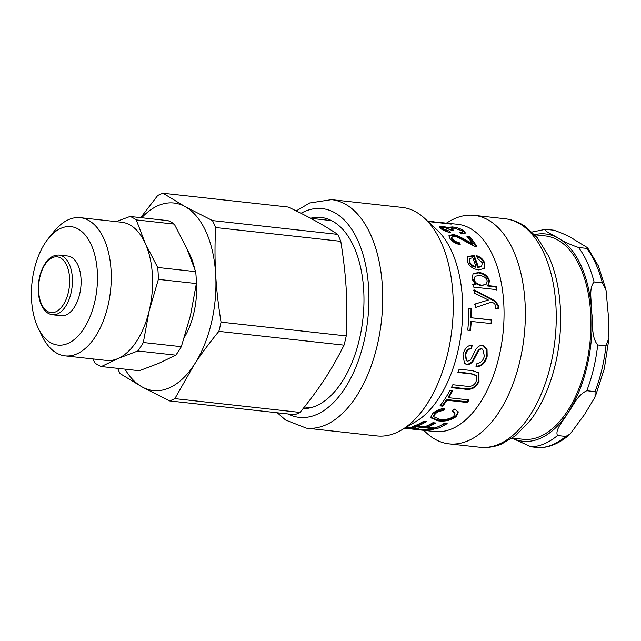 <?xml version="1.0" encoding="UTF-8"?>
<svg xmlns="http://www.w3.org/2000/svg" width="641" height="641" viewBox="0 0 641 641"><rect width="100%" height="100%" fill="white"/><g stroke="black" fill="none" stroke-linecap="round" stroke-linejoin="round"><path stroke-width="0.96" d="M449.285 223.877L449.333 223.589A104.275 57.041 96.3 0 1 451.208 224.086L428.068 221.538A104.275 57.041 -83.7 0 0 428.06 221.538M431.121 221.874L449.333 223.589M417.692 428.404L415.656 428.308L415.576 429.302L414.342 429.254A104.275 57.041 96.3 0 1 412.459 429.101L434.798 431.561A104.275 57.041 -83.7 0 0 501.278 345.723A104.275 57.041 -83.7 0 0 469.957 228.252A104.275 57.041 -83.7 0 0 457.626 224.27L431.169 221.586M427.547 221.057L433.412 221.666M448.892 236.064L452.402 235.479C454.333 235.287 458.692 237.074 465.478 240.824L472.064 244.421L472.449 243.636A104.275 57.041 -83.7 0 0 466.792 236.144L469.524 236.449A104.275 57.041 96.3 0 1 477 246.881L474.877 246.408L465.695 241.585C459.653 238.019 455.815 236.297 454.189 236.401L451.833 237.058L452.37 238.813C453.86 240.808 456.128 242.034 459.172 242.506L460.222 244.654C455.623 243.716 452.209 241.665 449.99 238.508L448.988 235.592L452.738 234.614C454.669 234.422 459.036 236.225 465.847 240.006L472.449 243.636M451.833 237.058L451.464 237.899L452.001 239.622C453.475 241.601 455.735 242.819 458.78 243.292L459.373 244.485M467.65 237.138L469.188 237.306L476.055 246.737M458.78 243.292L459.172 242.506M469.188 237.306L469.524 236.449M469.533 259.028L469.084 262.105C470.117 264.773 472.225 266.472 475.406 267.201L475.894 266.64A104.275 57.041 -83.7 0 0 472.802 257.762L469.997 258.395L469.228 259.365M469.997 258.395L469.565 261.504C470.606 264.196 472.721 265.911 475.894 266.64M467.161 257.105L473.579 256.031L477.777 267.609L481.559 266.536L482.377 262.786L477.385 258.299L476.664 255.711C480.59 256.921 483.274 259.373 484.7 263.042L484.211 268.499L478.531 269.909C472.705 268.924 468.94 266.039 467.241 261.264L467.377 256.753L474.028 255.358A104.275 57.041 96.3 0 1 478.266 267.049L482.032 265.983M476.215 256.376C480.133 257.586 482.809 260.006 484.227 263.643L483.963 268.755M477.777 267.609L478.266 267.049M473.579 256.031L474.028 255.358M475.173 276.247L473.699 279.877C474.284 282.825 476.784 284.724 481.199 285.574L486.03 284.5L487.216 281.022C486.663 278.05 484.139 276.191 479.636 275.43L475.173 276.247L474.228 279.444C474.813 282.425 477.313 284.34 481.728 285.189L486.03 284.5M472.85 274.003L478.402 272.898C484.155 273.843 487.681 276.712 488.979 281.487L487.697 286.006L495.862 286.904L496.318 290.02M472.713 284.62L475.43 284.476L471.944 278.899L473.098 273.739L478.907 272.393C484.66 273.346 488.194 276.231 489.5 281.054L488.226 285.622L496.39 286.519A104.275 57.041 96.3 0 1 496.855 289.66L473.667 287.112A104.275 57.041 -83.7 0 0 473.242 284.235L475.43 284.476M495.862 286.904L496.39 286.519M487.697 286.006L488.226 285.622M468.299 308.433L471.031 308.73L470.879 317.744L491.286 319.995L491.094 323.625M491.286 319.995L491.831 319.931A104.275 57.041 96.3 0 1 491.647 323.601L470.694 321.381L469.925 330.403M470.879 317.744L491.831 319.931M471.031 308.73L471.584 308.577A104.275 57.041 96.3 0 1 471.431 317.688M471.239 321.349A104.275 57.041 96.3 0 1 470.462 330.468L467.73 330.163A104.275 57.041 -83.7 0 0 468.851 308.281L471.584 308.577M476.295 375.666L471.311 373.943L457.962 372.469A104.275 57.041 -83.7 0 0 459.132 369.192L472.497 370.666L478.563 372.75L479.051 381.267C476.351 387.629 471.584 390.257 464.757 389.143L451.392 387.669A104.275 57.041 -83.7 0 0 452.826 384.728L466.175 386.202C471.343 386.956 474.677 385.297 476.167 381.235L476.295 375.666L475.862 375.209L470.863 373.479L457.514 372.012M478.338 372.549L478.627 380.746C475.951 387.052 471.199 389.648 464.372 388.542L451.008 387.068M444.221 408.397L443.836 410.504C439.926 410.889 437.058 412.027 435.247 413.934L433.765 416.762L439.566 419.238C445.928 419.903 450.663 418.869 453.772 416.137L454.958 413.293L452.642 410.649M443.588 409.687C439.686 410.064 436.833 411.193 435.039 413.076L433.58 415.873L433.765 416.762M458.107 411.65L456.352 415.416C451.304 419.422 444.998 420.905 437.418 419.871L430.528 417.179M454.958 413.293L451.985 411.153L454.573 409.102L458.259 412.043L456.56 416.265C451.472 420.312 445.142 421.818 437.563 420.784L430.56 417.652L432.659 413.605C435.672 410.649 439.75 408.894 444.894 408.333L443.836 410.504M404.591 428.236L409.815 428.813A104.275 57.041 -83.7 0 0 413.693 428.997C416.209 428.853 416.169 428.621 413.581 428.284L406.53 428.14A104.275 57.041 96.3 0 1 404.743 428.14M413.693 428.997C416.209 428.853 416.169 428.621 413.581 428.284L413.597 427.763M412.027 428.973L412.019 429.053A104.275 57.041 96.3 0 0 412.459 429.101M431.217 429.494L431.201 430.023L415.576 429.302M417.7 428.244L417.652 429.198L433.749 429.526A104.275 57.041 96.3 0 1 431.201 430.023M405.32 427.803L415.68 427.94L418.934 428.781L417.652 429.198M445.815 423.429L435.223 427.964M434.253 422.836L427.154 426.185L427.194 427.154L435.055 428.02A104.275 57.041 -83.7 0 0 444.421 423.268L447.154 423.573A104.275 57.041 96.3 0 1 435.744 428.997L412.612 426.441A104.275 57.041 -83.7 0 0 423.677 421.249L426.409 421.554A104.275 57.041 96.3 0 1 417.387 426.073L424.462 426.858A104.275 57.041 -83.7 0 0 432.915 422.691L435.648 422.988A104.275 57.041 96.3 0 1 427.194 427.154M425.047 421.401L417.355 425.103L417.387 426.073M427.186 427.074L424.622 426.794M417.387 426.001L414.815 425.712M435.736 428.02L435.744 428.997M468.715 399.255L467.081 401.779L446.673 399.535L442.434 405.4L440.519 405.184M452.201 390.313L448.315 397.011L448.644 397.708L469.052 399.952A104.275 57.041 96.3 0 1 467.393 402.508L446.993 400.256A104.275 57.041 96.3 0 1 442.715 406.178L439.982 405.873A104.275 57.041 -83.7 0 0 449.838 390.649L452.57 390.946A104.275 57.041 96.3 0 1 448.644 397.708M467.081 401.779L467.393 402.508M442.434 405.4L442.715 406.178M446.673 399.535L446.993 400.256M483.29 345.747L486.575 349.465L486.663 355.971C484.644 363.022 481.022 366.404 475.798 366.115M471.584 345.05L471.143 348.472C468.162 348.448 466.191 350.443 465.23 354.457L466.271 360.579M482.473 349.137L481.423 348.808C479.997 348.568 478.691 349.497 477.497 351.572L472.465 361.035C470.566 363.335 468.539 364.36 466.376 364.096L464.228 363.335M487.168 356.252C485.125 363.375 481.495 366.788 476.271 366.5L476.992 363.271C480.55 363.295 483.018 360.907 484.396 356.116L482.729 349.233L481.944 349.033C480.51 348.792 479.204 349.722 478.01 351.829L472.946 361.38C471.047 363.703 469.012 364.737 466.848 364.481L464.469 363.535L463.002 354.585C464.645 348.319 467.682 345.203 472.105 345.251L471.656 348.696C468.675 348.68 466.696 350.691 465.735 354.745L466.512 360.771L467.601 361.179L469.949 360.394C471.247 359.809 474.725 351.004 475.798 349.529C477.689 346.573 479.869 345.251 482.344 345.555L483.546 345.828L487.032 349.521L487.168 356.252L486.663 355.971M471.143 348.472L471.656 348.696M472.465 361.035L472.946 361.38M477.497 351.572L478.01 351.829M473.483 290.173L495.173 301.478L498.105 306.478L497.825 308.577M474.556 304.195L488.37 300.02L474.372 293.057A104.275 57.041 -83.7 0 0 474.02 289.836L495.717 301.238L498.658 306.278L498.369 308.393L495.717 308.473L495.91 306.598L494.588 303.594L491.719 301.991L475.197 307.608A104.275 57.041 -83.7 0 0 475.109 303.994L488.37 300.02M480.189 305.909L475.197 307.584M484.051 301.238L484.596 301.006M461.264 230.295L463.892 231.874L465.086 233.404M449.117 227.859L453.275 228.02M439.534 227.259L443.588 227.307M449.029 228.725L448.9 227.267L452.37 226.93C457.025 227.459 460.959 228.805 464.172 230.96L465.366 232.995L461.744 234.005L459.821 232.435L462.473 231.794L461.816 230.696L454.213 228.092L451.593 228.468L453.812 230.544L451.152 230.127L444.333 227.371L442.25 227.691L441.986 228.613L442.635 229.558L449.397 232.395M451.593 228.468L451.785 230.223M460.855 233.268L462.185 232.683L462.473 231.794M449.149 232.05L449.453 231.161L450.503 232.627C446.16 231.681 442.867 230.271 440.623 228.412L439.422 226.69L442.659 226.209L449.237 228.004M442.25 227.691L442.915 228.645L449.453 231.161M277.305 412.788L285.59 420.039L306.374 428.156L376.924 435.928A114.947 62.882 -83.7 0 0 401.442 430.079L415.721 421.706A104.275 57.041 -83.7 0 0 461.592 329.61A104.275 57.041 -83.7 0 0 436.858 229.734L424.751 218.453A114.947 62.882 -83.7 0 0 415.688 211.802A114.947 62.882 -83.7 0 0 402.099 207.412L331.541 199.639L309.667 202.965L296.222 210.921M423.693 430.335L426.361 432.827A114.947 62.882 -83.7 0 0 435.423 439.47A114.947 62.882 -83.7 0 0 449.012 443.868A114.947 62.882 -83.7 0 0 522.303 349.241A114.947 62.882 -83.7 0 0 487.777 219.743A114.947 62.882 -83.7 0 0 474.188 215.352A114.947 62.882 -83.7 0 0 449.67 221.193L446.521 223.044M401.442 430.079A114.947 62.882 -83.7 0 0 452.017 328.553A114.947 62.882 -83.7 0 0 424.751 218.453M303.081 408.662A96.078 52.562 -83.7 0 0 361.861 326.782A96.078 52.562 -83.7 0 0 332.575 221.161A96.078 52.562 -83.7 0 0 321.213 217.483A96.078 52.562 -83.7 0 0 310.565 218.26M38.34 328.368L42.25 336.357A69.516 38.027 -83.7 0 0 56.881 353.215A69.516 38.027 -83.7 0 0 65.102 355.875A69.516 38.027 -83.7 0 0 109.419 298.65A69.516 38.027 -83.7 0 0 88.538 220.336A69.516 38.027 -83.7 0 0 80.325 217.676A69.516 38.027 -83.7 0 0 53.772 231.754L48.211 238.7A59.589 32.595 96.3 0 1 78.018 228.917A59.589 32.595 96.3 0 1 90.413 315.781A59.589 32.595 96.3 0 1 38.34 328.368A59.589 32.595 96.3 0 1 48.211 238.7M52.482 314.771L61.159 315.725A30.039 16.434 -83.7 0 0 80.782 287.665A30.039 16.434 -83.7 0 0 67.738 256.007L59.06 255.054C50.879 254.806 44.63 261.159 40.319 274.1C37.979 282.377 37.603 290.477 39.205 298.385C41.593 308.313 46.024 313.778 52.482 314.771A30.039 16.434 -83.7 0 0 70.967 293.306A30.039 16.434 -83.7 0 0 62.61 256.2A30.039 16.434 -83.7 0 0 59.06 255.054M80.325 217.676L121.638 222.227A69.516 38.027 96.3 0 1 145.315 243.5A69.516 38.027 96.3 0 1 149.185 310.757A69.516 38.027 96.3 0 1 117.904 358.583A69.516 38.027 96.3 0 1 106.422 360.426L65.102 355.875M145.315 243.5L136.269 219.903L174.264 224.094L186.635 248.051L195.681 271.648L157.686 267.465L145.315 243.5M174.264 224.094A76.968 42.106 96.3 0 0 168.038 220.648L130.043 216.466L116.117 221.618M92.737 358.92L95.108 363.11A76.968 42.106 96.3 0 0 101.334 366.556L117.904 358.583L137.791 350.98L175.786 355.162L159.216 363.135L139.329 370.738L101.334 366.556M181.323 346.693L143.328 342.51L149.185 310.757L158.367 279.372L196.362 283.554L190.505 315.308L181.323 346.693A76.968 42.106 96.3 0 1 175.786 355.162M143.328 342.51A76.968 42.106 96.3 0 1 137.791 350.98M130.043 216.466A76.968 42.106 96.3 0 1 136.269 219.903M157.686 267.465A76.968 42.106 96.3 0 1 158.367 279.372M195.681 271.648A76.968 42.106 96.3 0 1 196.362 283.554M141.677 217.748A94.347 51.609 96.3 0 1 185.089 206.618L163.022 193.245A106.262 58.131 96.3 0 0 157.686 195.521L140.708 217.644M117.64 368.351A106.262 58.131 96.3 0 0 120.059 373.583L142.126 386.956L169.512 400.913L294.708 414.703A106.262 58.131 96.3 0 0 300.036 412.427L174.841 398.638L194.191 364.713C201.066 354.177 209.286 343.055 218.853 331.365L344.041 345.154C331.173 370.69 320.059 387.677 300.036 412.427M221.049 322.135C218.301 305.22 216.506 289.355 215.672 274.54C214.807 259.725 214.783 244.053 215.608 227.531L340.796 241.32C346.404 277.072 347.783 300.958 346.244 335.924L221.049 322.135A106.262 58.131 96.3 0 1 218.853 331.365M163.022 193.245L288.21 207.035C308.265 216.538 324.755 225.648 337.671 234.366A106.262 58.131 96.3 0 1 340.796 241.32M346.244 335.924A106.262 58.131 96.3 0 1 344.041 345.154M337.671 234.366L212.475 220.576A106.262 58.131 96.3 0 1 215.608 227.531M174.841 398.638A106.262 58.131 96.3 0 1 169.512 400.913M212.475 220.576L185.089 206.618A94.347 51.609 96.3 0 1 215.672 274.54A94.347 51.609 96.3 0 1 194.191 364.713A94.347 51.609 96.3 0 1 142.126 386.956A94.347 51.609 96.3 0 1 124.995 369.16M187.893 250.911A59.589 32.595 96.3 0 1 194.383 267.746M196.258 279.596A59.589 32.595 96.3 0 1 184.408 337.294M597.708 344.97C590.922 336.854 593.229 323.336 591.763 313.016C592.052 302.897 588.15 288.69 594.079 281.968L602.348 282.881L606.049 290.317L608.285 314.835L608.95 337.967L605.969 345.884L597.708 344.97A109.242 59.757 -83.7 0 1 586.803 390.73L595.072 391.643L595.04 397.124L584.544 414.495L570.097 434.077L565.763 436.441L557.494 435.535C554.585 429.558 564.144 420.039 568.022 412.676C573.655 405.505 576.996 395.305 586.803 390.73M512.183 438.212L531.077 446.825L539.762 447.755C550.443 447.29 560.555 442.723 570.081 434.069M553.888 230.207C562.758 233.292 569.625 236.481 574.488 239.766L587.581 247.746L586.827 248.412L578.559 247.498C569.689 244.421 562.822 241.232 557.958 237.947C553.504 235.087 543.143 230.744 545.627 229.302L553.888 230.207M532.054 232.018L545.627 229.302M512.343 438.107L523.024 439.277A102.288 55.951 -83.7 0 0 588.238 355.074A102.288 55.951 -83.7 0 0 557.51 239.846A102.288 55.951 -83.7 0 0 545.419 235.936L534.738 234.758M465.478 240.824L465.847 240.006M452.402 235.479L452.738 234.614M452.001 239.622L452.37 238.813M469.084 262.105L469.565 261.504M472.81 255.927L473.266 255.262M484.227 263.643L484.7 263.042M481.199 285.574L481.728 285.189M473.699 279.877L474.228 279.444M488.979 281.487L489.5 281.054M478.402 272.898L478.907 272.393M470.863 373.479L471.311 373.943M464.372 388.542L464.757 389.143M478.627 380.746L479.051 381.267M435.039 413.076L435.247 413.934M437.418 419.871L437.563 420.784M456.352 415.416L456.56 416.265M406.562 427.739L406.53 428.14M424.366 429.334L424.342 429.75M465.23 354.457L465.735 354.745M466.376 364.096L466.848 364.481M481.423 348.808L481.944 349.033M498.105 306.478L498.658 306.278M495.173 301.478L495.717 301.238M491.254 299.243L491.799 298.978M463.892 231.874L464.172 230.96M452.129 227.875L452.37 226.93M442.41 227.146L442.659 226.209M442.635 229.558L442.915 228.645M452.137 230.279L452.354 229.566M505.076 218.749A114.947 62.882 96.3 0 1 518.665 223.148A114.947 62.882 96.3 0 1 550.627 365.138A114.947 62.882 96.3 0 1 479.901 447.266C487.312 448.043 494.604 446.937 501.775 443.941L515.572 435.712L530.195 420.624C541.565 405.521 549.922 386.868 555.266 364.665C564.36 327.094 561.861 284.412 548.359 255.703L537.366 237.795L525.7 226.762C519.346 222.275 512.471 219.607 505.076 218.749L474.188 215.352M300.958 213.285A105.02 57.45 96.3 0 1 356.789 238.236A105.02 57.45 96.3 0 1 363.808 342.342A105.02 57.45 96.3 0 1 287.905 413.958M306.374 428.156A114.947 62.882 -83.7 0 0 377.1 346.028A114.947 62.882 -83.7 0 0 345.13 204.03A114.947 62.882 -83.7 0 0 331.541 199.639M68.307 292.568A28.052 15.344 96.3 0 1 47.73 311.542A28.052 15.344 96.3 0 1 39.934 276.888A28.052 15.344 96.3 0 1 60.51 257.914A28.052 15.344 96.3 0 1 68.307 292.568M565.763 436.441A109.242 59.757 96.3 0 1 539.337 447.73M605.969 345.884A109.242 59.757 96.3 0 1 595.072 391.643M586.827 248.412A109.242 59.757 96.3 0 1 602.348 282.881M531.077 446.825A109.242 59.757 -83.7 0 0 557.494 435.535M534.65 234.662A104.275 57.041 96.3 0 1 557.958 237.947A104.275 57.041 96.3 0 1 591.763 313.016A104.275 57.041 96.3 0 1 568.022 412.676A104.275 57.041 96.3 0 1 512.239 438.18M594.079 281.968A109.242 59.757 -83.7 0 0 578.559 247.498M415.624 427.763L415.576 428.749M466.015 360.426L466.512 360.771M482.224 349.016L482.729 349.233M479.644 306.094L480.742 305.725M430.768 221.305L427.419 220.937M479.901 447.266L449.012 443.868M304.435 406.963L310.965 407.684M310.677 218.325L331.565 220.624M608.862 339.153L604.311 368.735L595.473 396.074M605.697 288.722L598.406 265.951L587.653 247.851"/></g></svg>
